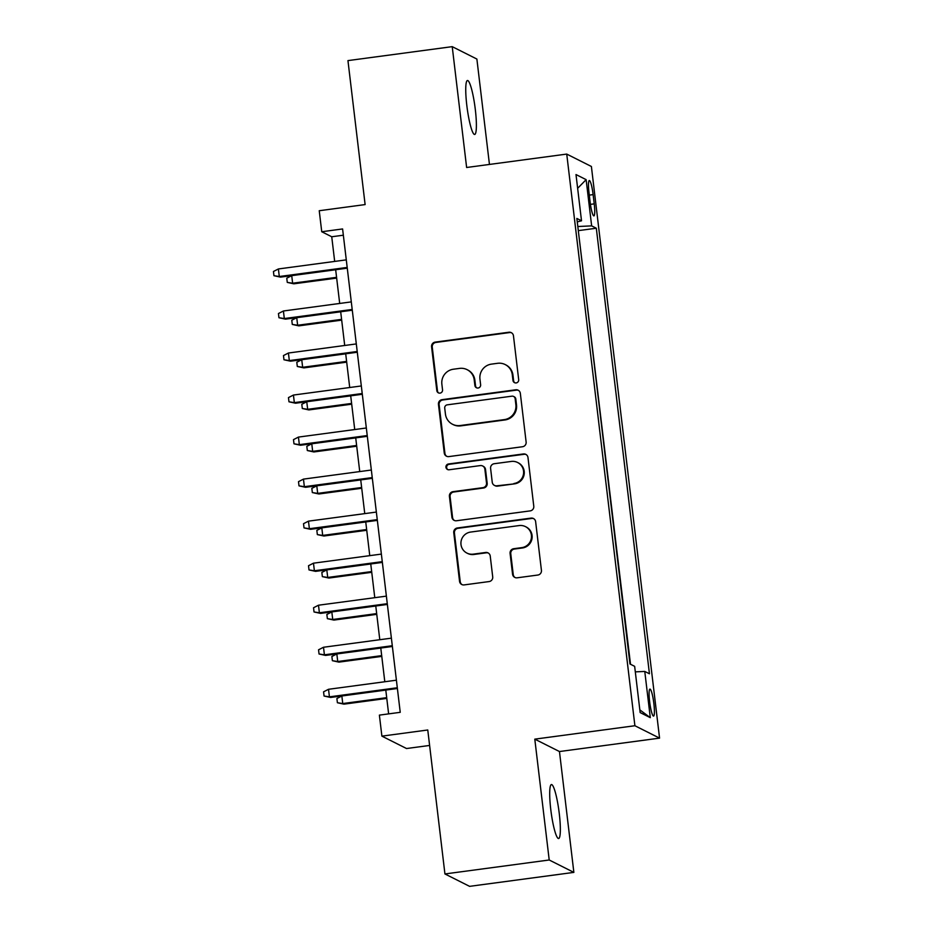 <?xml version="1.0" encoding="UTF-8"?>
<svg xmlns="http://www.w3.org/2000/svg" width="933" height="933" viewBox="0 0 933 933"><rect width="100%" height="100%" fill="white"/><g stroke="black" fill="none" stroke-linecap="round" stroke-linejoin="round"><path stroke-width="1.4" d="M516.171 382.927A2.927 2.881 -63.3 0 0 518.69 379.649L513.465 335.81A4.175 4.105 -63.3 0 0 508.882 332.241L435.186 342.108A4.175 4.105 -63.3 0 0 431.582 346.784L436.819 390.624A2.927 2.881 -63.3 0 0 440.026 393.12A2.927 2.881 -63.3 0 0 442.545 389.854L441.869 384.174A13.365 13.155 -63.3 0 1 453.391 369.223L459.537 368.395A13.365 13.155 -63.3 0 1 474.209 379.848L474.885 385.516A2.927 2.881 -63.3 0 0 478.093 388.023A2.927 2.881 -63.3 0 0 480.623 384.758L479.947 379.078A13.365 13.155 -63.3 0 1 491.469 364.127L497.616 363.299A13.365 13.155 -63.3 0 1 512.287 374.751L512.963 380.419A2.927 2.881 -63.3 0 0 516.171 382.927M559.287 813.693A27.22 3.965 82.4 0 0 551.403 784.56A27.22 3.965 82.4 0 0 550.762 809.401A27.22 3.965 82.4 0 0 558.634 838.522A27.22 3.965 82.4 0 0 559.287 813.693M475.329 109.639A27.22 3.965 82.4 0 0 467.456 80.506A27.22 3.965 82.4 0 0 466.803 105.347A27.22 3.965 82.4 0 0 474.687 134.469A27.22 3.965 82.4 0 0 475.329 109.639M653.881 703.669A13.61 1.983 82.4 0 0 649.939 689.102A13.61 1.983 82.4 0 0 649.613 701.523A13.61 1.983 82.4 0 0 653.555 716.089A13.61 1.983 82.4 0 0 653.881 703.669M512.567 574.238A4.175 4.105 -63.3 0 0 517.162 577.807L537.828 575.043A4.175 4.105 -63.3 0 0 541.432 570.366L535.635 521.687A4.175 4.105 -63.3 0 0 531.04 518.107L457.357 527.973A4.175 4.105 -63.3 0 0 453.753 532.65L459.549 581.341A4.175 4.105 -63.3 0 0 464.144 584.909L489.114 581.562A4.175 4.105 -63.3 0 0 492.717 576.897L490.233 556.056A4.175 4.105 -63.3 0 0 485.65 552.476L473.264 554.144A11.173 10.998 -63.3 0 1 461.089 541.292A11.173 10.998 -63.3 0 1 470.629 532.067L519.145 525.571A11.173 10.998 -63.3 0 1 531.32 538.423A11.173 10.998 -63.3 0 1 521.78 547.636L513.686 548.721A4.175 4.105 -63.3 0 0 510.083 553.397L512.567 574.238L513.243 574.565A4.175 4.105 -63.3 0 0 515.133 577.574M489.452 164.441L476.88 59.047L452.225 46.65L347.951 60.61L365.118 204.584L319.238 210.73L321.745 231.746L342.598 228.947L400.234 712.322L379.381 715.121L381.889 736.137L406.543 748.534L429.612 745.444M549.21 859.993L573.865 872.39L559.462 751.543L534.796 739.146L549.21 859.993L444.936 873.953L427.769 729.991L381.889 736.137M534.796 739.146L634.895 725.734L566.739 154.085L591.394 166.482L659.561 738.131L634.895 725.734M452.225 46.65L466.628 167.497L566.739 154.085M522.538 446.732A4.175 4.105 -63.3 0 0 526.13 442.055L520.334 393.376A4.175 4.105 -63.3 0 0 515.739 389.796L442.055 399.662A4.175 4.105 -63.3 0 0 438.452 404.339L444.26 453.018A4.175 4.105 -63.3 0 0 448.843 456.599L522.538 446.732M527.985 457.532L533.781 506.211A4.175 4.105 -63.3 0 1 530.189 510.887L456.494 520.754A4.175 4.105 -63.3 0 1 451.91 517.174L449.414 496.344A4.175 4.105 -63.3 0 1 453.018 491.668L482.909 487.667A4.175 4.105 -63.3 0 0 486.513 482.991L484.868 469.171A4.175 4.105 -63.3 0 0 480.273 465.59L449.158 469.766A2.927 2.881 -63.3 0 1 445.974 466.395A2.927 2.881 -63.3 0 1 448.47 463.981L523.39 453.951A4.175 4.105 -63.3 0 1 527.985 457.532M573.865 872.39L469.591 886.35L444.936 873.953M588.991 192.536L590.088 201.785A13.19 1.924 82.4 0 0 593.901 215.896A13.19 1.924 82.4 0 0 594.228 203.861L593.12 194.612A13.19 1.924 82.4 0 0 589.306 180.512A13.19 1.924 82.4 0 0 588.991 192.536M635.303 671.865L644.773 671.433L649.438 673.778L596.315 228.223L591.65 225.879L577.819 226.521M644.773 671.433L650.289 717.664L640.155 712.579L634.65 666.337L629.985 663.993L576.851 218.439L581.516 220.794L575.999 174.553L586.134 179.649L591.65 225.879M630.51 664.261L578.262 230.311M559.462 751.543L659.561 738.131M321.745 231.746L331.74 236.76L334.679 261.415M291.726 275.655L292.624 283.224L293.825 283.819L287.271 282.396L286.769 278.197L291.726 275.655L335.67 269.765L339.694 303.447M340.685 311.762L344.709 345.478M345.7 353.805L349.712 387.522M350.703 395.837L354.727 429.553M355.718 437.869L359.741 471.585M316.788 485.825L317.686 493.382L318.888 493.989L312.333 492.566L311.832 488.367L316.788 485.825L360.733 479.935L364.756 513.616M321.803 527.856L322.701 535.414L323.903 536.02L317.348 534.597L316.847 530.399L321.803 527.856L365.748 521.967L369.76 555.648M370.751 563.964L374.774 597.68M375.766 605.995L379.789 639.711M380.781 648.027L384.804 681.743M341.851 695.983L342.749 703.552L343.95 704.158L337.396 702.736L336.895 698.525L341.851 695.983L385.796 690.093L388.629 713.885M343.344 235.209L331.74 236.76M578.798 230.568L596.315 228.223M577.259 221.879L581.516 220.794M577.644 188.314L586.134 179.649M650.289 717.664L639.84 709.873M514.864 382.798A2.927 2.881 -63.3 0 1 513.628 380.757L512.952 375.078A13.365 13.155 -63.3 0 0 505.849 364.896L505.185 364.57M467.106 369.666L467.783 370.004A13.365 13.155 -63.3 0 1 474.874 380.186L475.55 385.854A2.927 2.881 -63.3 0 0 476.786 387.895M511.576 332.813A4.175 4.105 -63.3 0 0 509.546 332.568L435.851 342.446A4.175 4.105 -63.3 0 0 432.247 347.123L437.484 390.95A2.927 2.881 -63.3 0 0 438.708 392.991M518.433 390.367A4.175 4.105 -63.3 0 0 516.416 390.134L442.72 400A4.175 4.105 -63.3 0 0 439.116 404.677L444.924 453.356A4.175 4.105 -63.3 0 0 446.814 456.354M515.144 398.683A2.927 2.881 -63.3 0 0 511.925 396.175L447.245 404.84A2.927 2.881 -63.3 0 0 444.726 408.106L445.438 414.089A13.365 13.155 -63.3 0 0 460.109 425.541L504.321 419.617A13.365 13.155 -63.3 0 0 515.856 404.654L515.144 398.683L515.809 399.009A2.927 2.881 -63.3 0 0 514.258 396.782L513.582 396.455M452.54 424.27L453.205 424.608A13.365 13.155 -63.3 0 0 460.774 425.868L460.109 425.541M515.809 399.009L516.52 404.992A13.365 13.155 -63.3 0 1 504.998 419.955L460.774 425.868M482.641 465.987L483.306 466.325A4.175 4.105 -63.3 0 1 485.533 469.509L487.178 483.329A4.175 4.105 -63.3 0 1 483.574 488.006L453.683 492.006A4.175 4.105 -63.3 0 0 450.091 496.683L452.575 517.512A4.175 4.105 -63.3 0 0 454.464 520.509M526.084 454.523A4.175 4.105 -63.3 0 0 524.066 454.289L449.135 464.319A2.927 2.881 -63.3 0 0 447.852 469.626M513.92 483.516A11.173 10.998 -63.3 0 0 517.617 462.5A11.173 10.998 -63.3 0 0 511.284 461.438L494.198 463.724A4.175 4.105 -63.3 0 0 490.595 468.401L492.239 482.221A4.175 4.105 -63.3 0 0 496.834 485.801L514.584 483.842A11.173 10.998 -63.3 0 0 518.293 462.838L517.617 462.5M494.467 485.405L495.131 485.743A4.175 4.105 -63.3 0 0 497.499 486.14L496.834 485.801M514.584 483.842L497.499 486.14M525.477 526.632L526.142 526.958A11.173 10.998 -63.3 0 1 522.445 547.974L514.351 549.059A4.175 4.105 -63.3 0 0 510.759 553.736L513.243 574.565M466.932 553.082L467.596 553.421A11.173 10.998 -63.3 0 0 473.929 554.47L473.264 554.144M488.344 553.059A4.175 4.105 -63.3 0 0 486.315 552.814L473.929 554.47M533.734 518.69A4.175 4.105 -63.3 0 0 531.705 518.445L458.021 528.311A4.175 4.105 -63.3 0 0 454.418 532.988L460.226 581.667A4.175 4.105 -63.3 0 0 462.115 584.664M293.825 283.819L336.661 278.092M287.271 282.396L292.624 283.224L336.58 277.334M347.181 267.433L279.294 276.518L280.495 277.124L273.94 275.702L279.294 276.518L278.396 268.961L346.283 259.864M280.495 277.124L347.274 268.179M273.94 275.702L273.439 271.491L278.396 268.961M298.84 325.862L292.286 324.427L291.784 320.229L296.741 317.686L297.639 325.255L298.84 325.862L341.676 320.124M292.286 324.427L297.639 325.255L341.595 319.366M296.741 317.686L340.685 311.797M303.855 367.894L297.3 366.471L296.799 362.261L301.744 359.718L302.654 367.287L303.855 367.894L346.691 362.156M297.3 366.471L302.654 367.287L346.598 361.398M301.744 359.718L345.7 353.84M308.858 409.925L302.304 408.502L301.802 404.292L306.759 401.75L307.668 409.319L308.858 409.925L351.706 404.187M302.304 408.502L307.668 409.319L351.613 403.429M306.759 401.75L350.715 395.872M313.873 451.957L307.319 450.534L306.817 446.324L311.774 443.793L312.672 451.35L313.873 451.957L356.709 446.219M307.319 450.534L312.672 451.35L356.628 445.473M311.774 443.793L355.718 437.904M352.196 309.464L284.308 318.55L285.51 319.156L278.955 317.733L284.308 318.55L283.41 310.992L351.298 301.895M285.51 319.156L352.289 310.211M278.955 317.733L278.454 313.535L283.41 310.992M357.211 351.496L289.323 360.593L290.525 361.188L283.97 359.765L289.323 360.593L288.425 353.024L356.313 343.927M290.525 361.188L357.304 352.242M283.97 359.765L283.469 355.566L288.425 353.024M362.226 393.528L294.338 402.624L295.539 403.219L288.973 401.796L294.338 402.624L293.428 395.056L361.316 385.959M295.539 403.219L362.307 394.274M288.973 401.796L288.472 397.598L293.428 395.056M367.229 435.559L299.341 444.656L300.543 445.251L293.988 443.828L299.341 444.656L298.443 437.087L366.331 427.99M300.543 445.251L367.322 436.317M293.988 443.828L293.487 439.63L298.443 437.087M318.888 493.989L361.724 488.251M312.333 492.566L317.686 493.382L361.642 487.504M372.244 477.591L304.356 486.688L305.558 487.294L299.003 485.86L304.356 486.688L303.458 479.119L371.346 470.022M305.558 487.294L372.337 478.349M299.003 485.86L298.502 481.661L303.458 479.119M323.903 536.02L366.739 530.282M317.348 534.597L322.701 535.414L366.646 529.536M328.917 578.052L322.351 576.629L321.85 572.43L326.807 569.888L327.716 577.457L328.917 578.052L371.754 572.314M322.351 576.629L327.716 577.457L371.661 571.567M326.807 569.888L370.763 563.999M333.921 620.083L327.366 618.661L326.865 614.462L331.821 611.92L332.719 619.489L333.921 620.083L376.769 614.346M327.366 618.661L332.719 619.489L376.675 613.599M331.821 611.92L375.777 606.03M338.936 662.127L332.381 660.692L331.88 656.494L336.836 653.951L337.734 661.52L338.936 662.127L381.772 656.389M332.381 660.692L337.734 661.52L381.69 655.631M336.836 653.951L380.781 648.062M343.95 704.158L386.787 698.42M337.396 702.736L342.749 703.552L386.694 697.662M377.259 519.623L309.371 528.719L310.572 529.326L304.018 527.903L309.371 528.719L308.473 521.15L376.361 512.065M310.572 529.326L377.352 520.381M304.018 527.903L303.517 523.693L308.473 521.15M382.273 561.654L314.386 570.751L315.587 571.358L309.021 569.935L314.386 570.751L313.476 563.182L381.364 554.097M315.587 571.358L382.355 562.412M309.021 569.935L308.52 565.725L313.476 563.182M387.288 603.698L319.389 612.783L320.59 613.389L314.036 611.966L319.389 612.783L318.491 605.214L386.379 596.129M320.59 613.389L387.37 604.444M314.036 611.966L313.535 607.756L318.491 605.214M392.292 645.729L324.404 654.814L325.605 655.421L319.051 653.998L324.404 654.814L323.506 647.257L391.394 638.16M325.605 655.421L392.385 646.476M319.051 653.998L318.55 649.8L323.506 647.257M397.306 687.761L329.419 696.846L330.62 697.452L324.066 696.03L329.419 696.846L328.521 689.289L396.408 680.192M330.62 697.452L397.4 688.507M324.066 696.03L323.564 691.831L328.521 689.289M589.294 195.125L593.12 194.612M590.437 204.374L594.228 203.861M512.952 375.078L512.287 374.751M475.55 385.854L474.885 385.516M474.874 380.186L474.209 379.848M437.484 390.95L436.819 390.624M432.247 347.123L431.582 346.784M435.851 342.446L435.186 342.108M509.546 332.568L508.882 332.241M513.628 380.757L512.963 380.419M444.924 453.356L444.26 453.018M439.116 404.677L438.452 404.339M442.72 400L442.055 399.662M516.416 390.134L515.739 389.796M504.998 419.955L504.321 419.617M516.52 404.992L515.856 404.654M452.575 517.512L451.91 517.174M450.091 496.683L449.414 496.344M453.683 492.006L453.018 491.668M483.574 488.006L482.909 487.667M487.178 483.329L486.513 482.991M485.533 469.509L484.868 469.171M449.135 464.319L448.47 463.981M524.066 454.289L523.39 453.951M510.759 553.736L510.083 553.397M514.351 549.059L513.686 548.721M522.445 547.974L521.78 547.636M486.315 552.814L485.65 552.476M460.226 581.667L459.549 581.341M454.418 532.988L453.753 532.65M458.021 528.311L457.357 527.973M531.705 518.445L531.04 518.107"/></g></svg>
